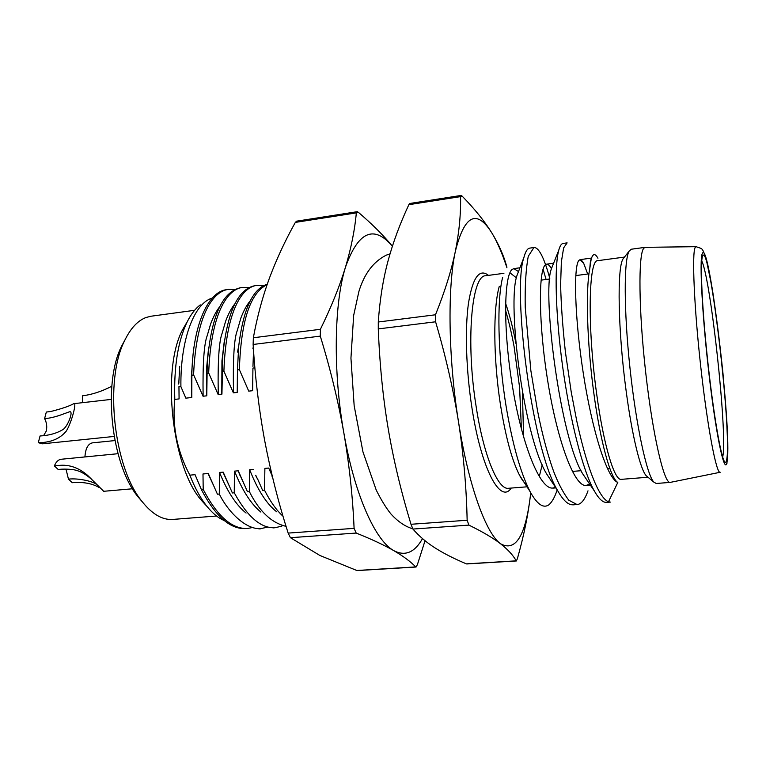 <?xml version="1.0" encoding="UTF-8"?>
<svg xmlns="http://www.w3.org/2000/svg" width="766" height="766" viewBox="0 0 766 766"><rect width="100%" height="100%" fill="white"/><g stroke="black" fill="none" stroke-linecap="round" stroke-linejoin="round"><path stroke-width="1.15" d="M726.877 458.499C731.654 428.864 709.383 240.189 702.652 256.016C699.942 261.149 701.905 306.745 707.564 359.541C713.184 412.338 720.892 457.312 724.626 461.764C725.661 463.104 726.417 462.022 726.877 458.499M696.093 246.681L695.193 247.456C691.813 252.971 694.111 307.396 700.871 367.766C707.592 428.175 716.478 474.355 720.193 472.268L670.183 482.398C664.132 483.921 652.785 435.548 645.728 372.783C638.605 310.038 638.193 253.881 643.842 248.155L645.317 247.332L696.093 246.681C702.977 249.295 701.838 247.006 705.993 258.142L712.246 288.562C716.191 314.261 719.772 342.536 722.97 373.377L726.398 415.191L727.7 444.471L726.953 463.382M624.482 257.079L597.863 260.66C588.556 258.937 587.177 326.948 596.704 394.212C603.608 445.18 614.495 480.962 621.226 479.353L647.998 477.237M647.653 476.94L646.236 475.763C640.405 469.635 632.027 435.538 626.176 391.235C617.98 331.027 616.917 267.554 623.074 258.889L624.204 257.433M645.077 247.351L631.213 249.237L629.116 251.143C623.811 260.009 623.802 310.46 629.958 367.833C636.058 425.197 646.734 474.518 653.781 482.063L656.232 483.48L670.183 482.398M597.94 258.247C595.058 253.048 592.788 253.441 591.132 259.435L589.715 269.105L590.471 260.9L591.448 258.353M551.223 269.306C542.089 293.866 560.138 437.415 582.553 473.589L587.225 480.483M516.878 275.856C507.111 303.738 523.408 435.27 546.445 473.627L551.807 481.737M606.557 502.372C602.765 502.64 598.581 498.647 594.014 490.393C582.505 469.884 569.827 418.887 562.57 366.129C555.388 313.39 554.431 266.558 558.615 250.75C559.793 246.192 561.239 243.78 562.953 243.492M572.872 504.804C568.113 505.081 562.933 500.16 557.303 490.049C531.508 447.277 512.31 290.257 523.81 257.826C525.399 251.641 527.391 248.414 529.775 248.127M543.075 269.22L546.101 279.485M589.715 269.105C585.559 289.941 587.024 342.278 593.65 391.847C600.257 441.484 610.598 478.635 617.808 482.446L608.52 501.73C601.415 499.499 589.245 478.338 576.769 421.041L571.225 392.039L565.394 351.958C562.608 326.144 561.018 303.69 560.626 284.598L561.354 261.924L563.642 247.868L567.127 242.879L562.943 243.454M588.001 490.824C584.793 499.758 581.145 504.334 577.047 504.545L568.765 500.198C563.259 492.883 558.222 483.317 553.665 471.502C545.172 447.765 539.944 422.937 537.493 410.509L530.857 370.6L525.237 307.233C524.854 286.13 525.859 269.153 528.272 256.304L533.892 247.6C535.999 247.236 538.354 249.352 540.959 253.939C543.841 259.176 546.79 267.334 549.787 278.403M589.628 484.026L586.239 485.424C574.605 487.387 557.686 441.925 548.054 383.01C538.335 323.98 538.488 270.953 545.191 264.988L546.694 264.213C548.14 264.155 549.701 265.582 551.367 268.483M617.798 482.446C607.103 478.559 592.099 430.473 583.252 373.052C574.356 315.63 573.648 266.089 578.837 260.44L580.053 259.664L583.673 263.274L587.685 274.017M608.52 501.73L610.33 502.084M557.045 490.269C554.775 497.134 552.095 501.95 548.983 504.727M548.849 504.842C543.228 508.672 536.937 504.181 529.948 491.36C520.487 472.632 512.559 444.424 506.173 406.717C497.527 353.902 496.904 299.008 502.659 277.388L502.372 278.135M518.496 271.557L513.862 268.636L512.1 269.469C504.143 275.569 502.822 328.269 512.511 386.753C522.106 445.113 540.135 490.068 552.966 488.028L555.513 487.339M526.893 485.041C524.48 483.269 522 479.947 519.434 475.054C511.822 460.031 505.464 436.333 500.342 403.96C493.266 358.249 493.065 307.702 499.279 286.369M509.926 272.773L516.418 277.857M542.204 464.828L539.235 476.672M516.351 560.951L517.385 558.673C523.963 535.396 528.377 513.727 530.627 493.677L530.723 492.777L530.627 493.677C525.83 535.53 515.786 552.209 500.504 543.736C507.925 549.557 513.163 555.264 516.198 560.846L466.389 563.862C454.142 558.72 443.734 553.435 435.165 547.987C426.633 542.577 419.222 536.267 412.922 529.057L410.988 524.279L467.145 520.248L468.907 525.112C482.456 531.728 492.988 537.933 500.504 543.736C485.941 533.347 468.409 485.338 458.489 421.769C463.526 454.2 466.417 487.023 467.145 520.248M506.929 267.755C502.142 253.144 497.067 241.462 491.705 232.711C476.538 208.792 464.407 215.074 455.31 251.545C447.392 288.102 448.321 358.603 458.489 421.769C453.319 389.377 445.678 356.046 435.586 321.787L435.49 314.778C444.749 291.798 451.356 270.724 455.31 251.545C459.16 232.337 460.912 214.03 460.567 196.613L461.027 195.464L462.09 196.077C474.7 209.013 484.572 221.23 491.705 232.711C498.752 244.249 503.779 255.605 506.805 266.798M409.877 203.459L408.853 204.685C399.919 223.835 392.968 242.64 387.998 261.101C383.057 279.427 379.821 299.726 378.289 321.998L435.49 314.778M410.988 524.279C400.982 491.236 393.379 459.351 388.19 428.625C383.01 397.918 379.706 364.683 378.28 328.911L378.289 321.998M722.683 457.091L722.97 455.511C727.25 430.674 710.628 278.029 701.742 260.995M356.19 533.059C371.625 539.235 384.178 545.105 393.858 550.677C375.397 540.844 354.457 494.51 343.857 432.953C332.923 371.788 334.081 303.192 345.495 267.133C358.191 231.533 373.827 224.553 392.393 246.192C383.507 235.401 372.152 224.093 358.325 212.278L357.071 211.722L356.353 212.881C354.792 229.905 351.173 247.993 345.495 267.133C339.644 286.293 331.276 307.013 320.399 329.303L320.293 336.121C330.318 368.752 338.179 401.03 343.857 432.953C349.334 465.067 352.753 496.875 354.093 528.358L356.19 533.059L290.429 537.694L288.15 533.098C278.489 502.812 270.676 472 264.701 440.68C258.975 409.504 255.116 377.437 253.125 344.47L253.355 337.758C257.165 316.779 262.556 296.835 269.498 277.924C276.622 258.965 285.239 240.457 295.341 222.399L296.605 221.173M290.429 537.694L319.91 555.484L356.793 570.478L415.746 566.917C410.672 561.679 403.376 556.26 393.858 550.677C405.109 556.537 414.665 552.516 422.506 538.613M415.976 567.022L417.355 564.772L425.044 540.729M96.047 484.055C92.715 481.479 78.802 477.955 68.452 479.123L65.991 469.079M117.993 453.702L61.156 459.265C58.293 459.638 56.042 461.85 54.386 465.9L58.321 469.596C61.29 468.735 72.789 469.089 75.92 470.276C80.89 471.406 86.299 474.594 92.14 479.832M43.633 435.557L46.276 431.086C47.233 426.643 46.678 422.478 44.6 418.6C48.813 418.37 53.955 417.25 60.035 415.22L69.333 411.859C74.245 409.973 67.609 427.102 62.726 429.697C56.521 433.384 48.957 435.481 40.052 435.978L38.3 442.7L42.57 443.811L114.144 436.438M111.826 386.217C101.849 391.407 92.112 394.595 82.613 395.773L82.527 402.667M114.91 440.574L92.399 442.863C87.975 443.868 85.476 448.56 84.93 456.938M54.386 465.9L58.829 465.441C69.084 464.33 78.697 467.643 87.65 475.399L103.592 491.197M99.321 487.616C92.255 483.413 83.226 481.776 72.253 482.704L68.452 479.123M44.6 418.6L46.324 412.041L50.795 411.505C62.027 408.651 69.725 406.018 73.871 403.605C77.031 401.461 71.822 422.21 66.326 431.047C59.987 438.755 50.642 442.633 38.3 442.7M191.816 373.099L191.519 372.305M125.069 339.721L121.631 346.136C102.529 383.163 111.194 464.244 137.689 496.406L142.399 501.95M194.602 310.307L151.103 316.214L146.182 317.45C137.746 320.581 130.546 328.336 124.599 340.698C104.281 380.022 113.569 466.954 141.729 501.088C151.936 514.063 162.296 520.171 172.81 519.425L216.577 516.016M206.609 506.02L201.391 500.303C171.708 467.011 161.099 367.68 183.074 328.863L186.971 322.18M256.035 475.801L257.223 478.453M283.027 516.246C276.526 510.338 270.36 501.663 264.529 490.221L264.883 468.399L268.732 468.055L272.275 476.165M257.28 478.204L262.633 490.393L264.519 490.25M249.678 469.769L253.431 469.434M276.679 511.793C266.635 503.961 257.644 489.962 249.716 469.807M238.255 470.793L247.437 491.695L249.333 491.533L249.62 469.778M249.333 491.533C259.214 511.286 271.461 522.891 286.063 526.347M238.054 470.879L245.13 486.429M234.54 471.128L238.169 470.803M260.9 512.09C251.066 504.114 242.295 490.47 234.578 471.167M232.462 492.95L234.252 492.797L234.473 471.138M234.262 492.797C247.437 516.83 261.015 528.483 275.004 527.755L281.85 526.118M223.203 472.153L232.395 492.988M223.002 472.239L229.513 486.458M219.526 472.478L223.117 472.162M246.078 513.048C236.148 505.081 227.311 491.571 219.555 472.517M208.285 473.493L217.439 494.214L219.306 494.06L219.459 472.488M219.306 494.06C228.871 513.373 246.958 530.024 260.861 528.578L267.554 527.171M208.084 473.58L214.04 486.515M251.21 527.803L247.294 528.463C231.868 529.134 217.161 516.112 203.201 489.397L202.99 473.972L208.199 473.503M200.28 304.887C195.464 308.487 191.155 314.031 187.364 321.509C177.999 340.746 173.815 366.703 174.792 399.392C172.015 425.733 177.023 450.983 189.824 475.15L195.052 474.681L201.372 489.551C215.351 516.255 230.078 529.268 245.551 528.588M201.372 489.541L203.201 489.388M189.824 475.15C194.918 488.105 200.692 498.58 207.136 506.585C212.756 513.507 218.473 518.161 224.285 520.554M178.947 386.686L179.081 398.914L174.792 399.392M178.784 383.335L179.704 366.349M191.73 397.497L185.86 398.157L180.824 386.466L178.947 386.639M180.9 386.466C180.297 338.85 194.516 302.972 212.278 298.089M193.051 354.677L191.356 376.613L191.624 397.497M226.64 289.663C208.333 291.501 193.089 324.449 191.883 372.582L191.787 397.497M193.626 375.034L191.826 375.244M234.827 289.538L228.536 289.376C214.432 290.898 196.412 311.819 193.606 374.248M203.038 396.233L193.702 375.024M206.734 395.821L203.114 396.223C202.626 364.07 203.995 343.838 207.26 335.498L210.535 324.248C213.283 316.827 216.357 310.958 219.756 306.62M208.611 347.668L206.561 368.427L206.638 395.821M240.696 287.69C222.13 291.597 210.966 317.009 207.203 363.927L206.801 395.821M208.716 373.262L206.906 373.473M248.96 287.633L242.602 287.403C228.881 288.868 211.301 309.646 208.706 372.429M218.147 394.547L208.802 373.253M218.262 394.519C217.668 361.744 218.98 341.291 222.178 333.143L225.616 321.26C228.373 313.859 231.456 308.047 234.856 303.834M221.881 394.136L218.224 394.538M224.314 341.042L221.949 360.92L221.776 394.136M254.867 285.699C237.709 289.136 226.995 312.566 222.734 355.989L221.939 394.126M223.94 371.462L222.111 371.682M263.408 285.766L256.792 285.412C243.397 286.838 226.276 307.587 223.921 370.62M233.381 392.853L224.026 371.453M233.496 392.814C232.864 359.13 234.118 338.39 237.259 330.606L240.888 318.014C243.684 310.632 246.786 304.925 250.204 300.875M254.848 367.833L252.933 368.063L252.617 390.708L248.739 391.139L239.375 369.652L237.45 369.873L237.221 392.422L233.467 392.843M267.238 284.263C252.723 288.696 243.205 309.34 238.695 346.184L237.46 369.614M239.385 369.652C240.926 321.145 250.166 292.813 267.104 284.636M253.546 350.684L252.952 366.435M702.326 253.517C709.211 237.134 732.028 430.291 727.173 460.902C725.354 477.189 717.187 442.193 709.852 381.391C702.47 320.695 699.09 259.167 702.326 253.517M488.488 275.387C479.334 268.138 472.641 277.531 468.419 303.575C464.828 329.466 466.101 370.323 471.904 407.569C481.24 469.118 500.543 504.612 511.209 488.066M503.923 273.309L485.749 275.75C471.665 274.803 465.604 341.349 476.117 406.401C483.614 455.732 498.072 490.135 508.452 488.287L527.008 486.812M523.58 436.974L522.412 392.068M515.939 343.436C513.019 328.068 509.562 314.692 505.579 303.298M460.577 196.316L462.09 196.077M408.853 204.685L460.567 196.613M378.28 328.911L435.586 321.787M412.922 529.057L468.907 525.112M354.093 528.358L288.15 533.098M320.293 336.121L253.125 344.47M320.399 329.303L253.355 337.758M356.353 212.881L295.341 222.399M358.325 212.278L356.401 212.584M412.721 528.789C405.176 526.568 397.899 521.608 390.909 513.929C386.169 508.097 381.276 500.141 376.221 490.058L362.95 451.873L354.16 405.712L350.943 358.143L353.662 315.41L358.871 291.587C364.204 273.835 373.339 261.685 386.284 255.145L390.028 253.862M646.236 475.763L653.781 482.063M623.074 258.889L629.116 251.143M591.122 259.358L590.471 260.909M551.204 269.249L558.606 250.654M582.553 473.599L594.014 490.499M516.868 275.798L523.791 257.759M546.445 473.627L557.303 490.058M581.528 260.268L583.663 263.169M549.729 266.061L551.501 268.512M533.892 247.533L529.766 248.107M610.33 502.103L606.557 502.381M577.047 504.555L572.882 504.861M519.434 475.054L529.948 491.379M521.407 429.037L519.597 387.5L514.082 346.51C511.592 333.2 508.739 321.098 505.503 310.22M466.705 563.958L516.476 560.951M409.666 203.497L461.256 195.426M591.534 258.085L580.044 259.636M553.607 263.217L546.685 264.155M519.942 267.784L513.862 268.607M590.414 485.184L586.249 485.51M555.877 487.894L552.975 488.124M588.939 273.855L575.793 275.578M549.72 279.006L541.102 280.145M609.717 468.352L607.428 468.533M581.03 470.707L572.317 471.425M416.101 567.012L357.195 570.574M357.282 211.684L296.404 221.202M87.64 475.408L91.202 478.855M132.508 488.775L103.602 491.303M111.156 399.412L74.13 403.625M137.689 496.406L141.729 501.088M121.631 346.136L124.599 340.698M272.045 476.701L272.715 477.994M255.624 475.341L257.07 478.175M239.404 474.202L240.131 475.667M273.251 527.879L274.506 527.784M258.908 528.933L260.88 528.789M201.391 500.303L207.136 506.585M183.074 328.863L187.364 321.509M178.689 384.044L178.947 382.071M191.337 376.613L191.883 372.582M226.793 289.644L227.741 289.51M206.533 368.427L207.203 363.927M240.85 287.671L241.845 287.528M221.92 360.92L222.724 355.989M255.03 285.68L256.083 285.536M237.527 352.063L238.666 346.175M252.904 348.817L253.278 346.845"/></g></svg>
